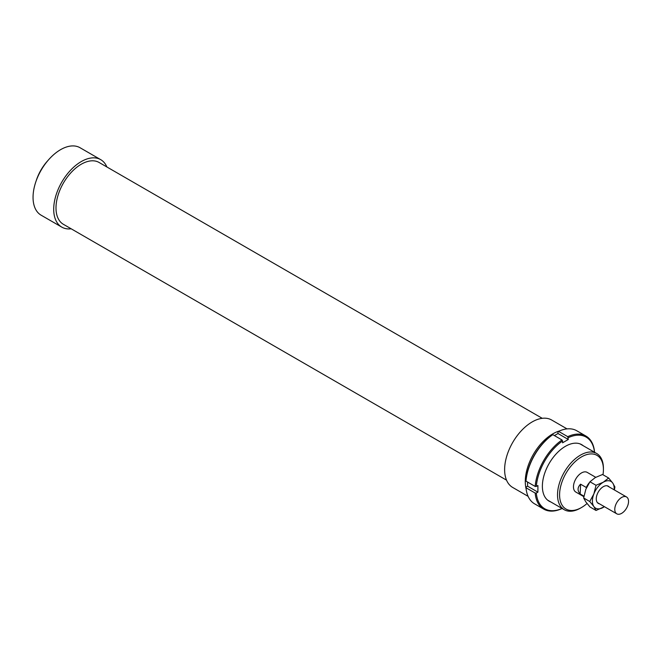 <?xml version="1.0" encoding="UTF-8"?>
<svg xmlns="http://www.w3.org/2000/svg" width="661" height="661" viewBox="0 0 661 661"><rect width="100%" height="100%" fill="white"/><g stroke="black" fill="none" stroke-linecap="round" stroke-linejoin="round"><path stroke-width="0.99" d="M622.018 497.246A9.733 5.619 120 0 0 615.374 505.789A9.733 5.619 120 0 0 616.796 513.828A9.733 5.619 120 0 0 621.299 513.539A9.733 5.619 120 0 0 627.95 504.996A9.733 5.619 120 0 0 626.529 496.965A9.733 5.619 120 0 0 622.018 497.246M583.952 496.171L580.151 493.974C577.26 490.611 577.4 487.347 580.581 484.183L586.315 487.488L586.282 488.206M589.323 482.679A11.361 6.56 120 0 0 586.315 487.488M580.151 493.974L580.581 484.183M559.462 430.955A38.941 22.482 120 0 0 525.28 481.547A38.941 22.482 120 0 0 526.09 488.752M567.047 428.89L551.638 419.999A38.941 22.482 120 0 0 521.628 430.435A38.941 22.482 120 0 0 504.624 469.624A38.941 22.482 120 0 0 512.696 487.454L528.098 496.345M542.235 418.314L99.092 162.474A35.702 20.607 120 0 0 71.578 172.034A35.702 20.607 120 0 0 55.995 207.959A35.702 20.607 120 0 0 63.39 224.302L506.533 480.15M106.875 166.96A38.941 22.482 120 0 0 100.712 159.656L80.055 147.734A38.941 22.482 120 0 0 50.046 158.169A38.941 22.482 120 0 0 33.05 197.358A38.941 22.482 120 0 0 41.114 215.189L61.77 227.111A38.941 22.482 120 0 0 71.173 228.797M100.712 159.656A38.941 22.482 120 0 0 70.702 170.092A38.941 22.482 120 0 0 53.706 209.281A38.941 22.482 120 0 0 61.77 227.111M47.956 160.499A32.455 18.739 120 0 0 36.115 181.007M595.735 477.308L587.183 472.375A11.361 6.56 120 0 0 578.425 475.416A11.361 6.56 120 0 0 573.467 486.843A11.361 6.56 120 0 0 575.822 492.048L583.861 496.684M603.419 468.368A32.455 18.739 120 0 0 596.693 453.504A32.455 18.739 120 0 0 571.691 462.204A32.455 18.739 120 0 0 557.52 494.866A32.455 18.739 120 0 0 564.246 509.722A32.455 18.739 120 0 0 580.474 508.111L581.506 507.516A30.993 17.897 -60 0 1 559.586 494.866A30.993 17.897 -60 0 1 581.498 456.9A30.993 17.897 -60 0 1 603.419 469.558L603.419 468.368M603.419 469.558A30.993 17.897 -60 0 1 602.989 474.763M587.034 503.508A30.993 17.897 -60 0 1 581.506 507.516M550.836 501.98A32.612 18.83 -60 0 1 542.375 486.248A32.612 18.83 -60 0 1 565.436 446.307A32.612 18.83 -60 0 1 583.291 445.77M562.048 508.449A41.379 23.887 -60 0 1 536.319 493.056L535.17 493.056A42.188 24.358 120 0 0 543.772 509.144A42.188 24.358 120 0 0 561.999 508.549L562.569 508.21M535.17 493.056L525.991 487.76L525.991 487.099L527.577 486.182L537.905 492.148L536.319 493.056M543.772 509.144L534.592 503.839A42.188 24.358 -60 0 1 525.991 487.76M535.17 486.438L536.319 486.43A41.379 23.887 -60 0 1 562.569 440.97L561.999 439.97A42.188 24.358 120 0 0 535.17 486.438L525.991 481.134A42.188 24.358 -60 0 1 552.819 434.674L552.241 435.004A41.379 23.887 120 0 0 525.991 480.473L525.991 481.134M561.999 439.97L552.819 434.674M594.553 452.81L594.561 452.149A42.188 24.358 120 0 0 585.96 436.07A42.188 24.358 120 0 0 567.733 436.657L568.311 439.482L562.569 442.796L562.569 440.97M527.577 482.051L527.577 486.182M567.733 436.657L558.553 431.36L557.983 431.699L557.983 433.517L554.397 435.591M558.553 431.36A42.188 24.358 -60 0 1 576.78 430.765L585.96 436.07M568.311 437.656A41.379 23.887 -60 0 1 594.503 452.24M568.311 439.482L557.983 433.517M536.319 486.43L537.905 485.521L537.905 492.148M604.435 506.69L596.032 510.457L593.859 506.541L589.744 501.501L593.859 493.949A15.418 8.899 120 0 0 592.405 501.088A15.418 8.899 120 0 0 593.859 506.541A15.418 8.899 120 0 0 603.303 507.384A15.418 8.899 120 0 0 604.41 506.681M614.143 489.818A15.418 8.899 120 0 0 614.201 488.504A15.418 8.899 120 0 0 612.739 483.051L614.912 486.967L614.391 489.958M608.624 478.01L612.739 483.051A15.418 8.899 120 0 0 603.303 482.208L608.624 478.01L602.535 474.499L595.272 477.573L589.951 481.77L585.828 489.314L583.655 497.989L585.828 501.906L589.951 506.937L596.032 510.457M609.169 486.942A9.94 5.734 120 0 0 603.303 486.678A9.94 5.734 120 0 0 596.272 498.857A9.94 5.734 120 0 0 599.436 503.806M603.303 482.208A15.418 8.899 120 0 0 593.859 493.949L596.032 485.281L603.303 482.208M596.032 485.281L589.951 481.77M589.744 501.501L583.655 497.989M597.437 502.649L616.796 513.828M607.17 485.785L626.529 496.965M580.044 443.895L596.693 453.504M547.589 500.104L564.246 509.722"/></g></svg>

